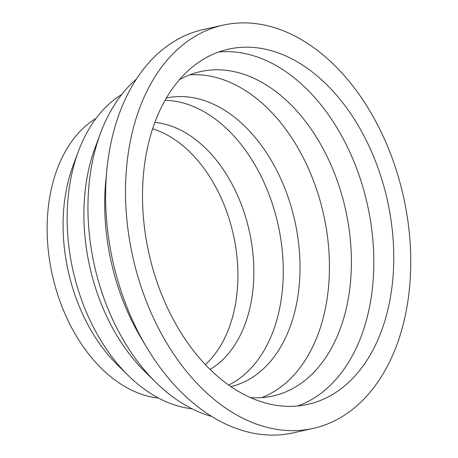 <?xml version="1.0" encoding="UTF-8"?>
<svg xmlns="http://www.w3.org/2000/svg" width="458" height="458" viewBox="0 0 458 458"><rect width="100%" height="100%" fill="white"/><g stroke="black" fill="none" stroke-linecap="round" stroke-linejoin="round"><path stroke-width="0.69" d="M223.075 25.144L203.146 29.598A206.604 138.648 77.4 0 0 112.439 136.392A206.604 138.648 77.4 0 0 106.874 169.655A206.604 138.648 77.4 0 0 146.531 347.107A206.604 138.648 77.4 0 0 293.269 432.856L313.198 428.402A206.604 138.648 77.4 0 0 403.904 321.602A206.604 138.648 77.4 0 0 368.461 108.649A206.604 138.648 77.4 0 0 223.075 25.144A206.604 138.648 77.4 0 0 132.373 131.938A206.604 138.648 77.4 0 0 167.817 344.891A206.604 138.648 77.4 0 0 313.198 428.402M106.874 169.655L105.832 180.234A183.647 123.242 77.4 0 0 141.087 337.975L146.531 347.107M136.387 79.102A183.647 123.242 77.4 0 0 100.457 133.341A183.647 123.242 77.4 0 0 94.039 154.415A183.647 123.242 77.4 0 0 156.184 382.699A183.647 123.242 77.4 0 0 211.785 416.477M100.457 133.341L95.138 147.619A165.281 110.916 77.4 0 0 89.367 166.586A165.281 110.916 77.4 0 0 145.295 372.039L156.184 382.699M121.811 94.434A165.281 110.916 77.4 0 0 78.398 151.363A165.281 110.916 77.4 0 0 72.622 170.324A165.281 110.916 77.4 0 0 128.555 375.783A165.281 110.916 77.4 0 0 192.068 408.811M78.398 151.363L73.08 165.641A146.915 98.59 77.4 0 0 67.95 182.496A146.915 98.59 77.4 0 0 117.666 365.123L128.555 375.783M96.025 118.422A146.915 98.59 77.4 0 0 52.006 186.062A146.915 98.59 77.4 0 0 158.525 398.082M210.062 369.4A129.471 86.883 77.4 0 0 249.576 309.362A129.471 86.883 77.4 0 0 154.867 122.435M205.361 364.614A129.471 86.883 77.4 0 0 233.626 312.929A129.471 86.883 77.4 0 0 152.651 128.772M228.702 385.075A147.837 99.209 77.4 0 0 278.384 314.051A147.837 99.209 77.4 0 0 165.063 100.313M230.861 386.581A147.837 99.209 77.4 0 0 295.124 310.306A147.837 99.209 77.4 0 0 270.002 158.319A147.837 99.209 77.4 0 0 166.374 98.035M261.77 397.624A166.202 111.534 77.4 0 0 323.938 314.995A166.202 111.534 77.4 0 0 299.44 150.562A166.202 111.534 77.4 0 0 189.641 74.883M250.429 397.584A166.202 111.534 77.4 0 0 272.939 395.998A166.202 111.534 77.4 0 0 345.905 310.089A166.202 111.534 77.4 0 0 317.388 138.78A166.202 111.534 77.4 0 0 200.438 71.603A166.202 111.534 77.4 0 0 179.399 79.744M297.729 405.988A181.992 122.131 77.4 0 0 367.803 314.76A181.992 122.131 77.4 0 0 340.237 133.387A181.992 122.131 77.4 0 0 218.615 52.006M387.731 310.306A181.992 122.131 77.4 0 0 356.507 122.721A181.992 122.131 77.4 0 0 228.445 49.161A181.992 122.131 77.4 0 0 148.541 143.234A181.992 122.131 77.4 0 0 179.765 330.825A181.992 122.131 77.4 0 0 307.833 404.385A181.992 122.131 77.4 0 0 387.731 310.306"/></g></svg>
